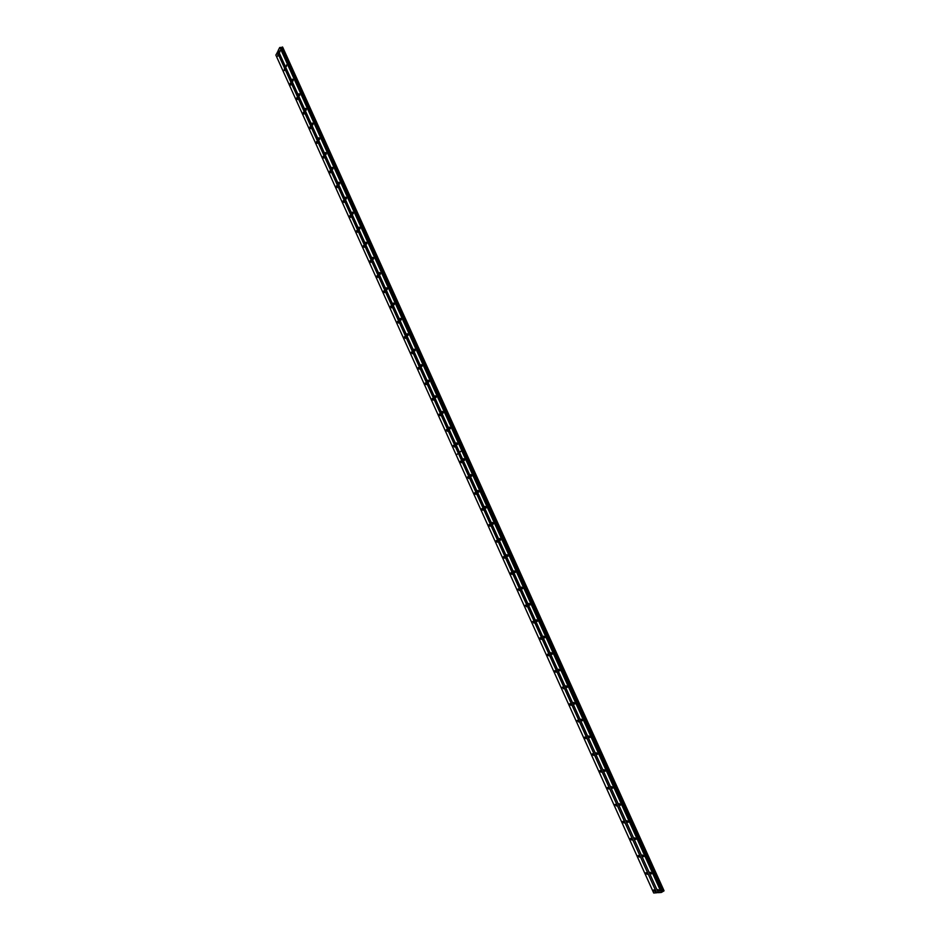 <?xml version="1.0" encoding="UTF-8"?>
<svg xmlns="http://www.w3.org/2000/svg" width="940" height="940" viewBox="0 0 940 940"><rect width="100%" height="100%" fill="white"/><g stroke="black" fill="none" stroke-linecap="round" stroke-linejoin="round"><path stroke-width="1.41" d="M461.329 461.611L460.471 461.117L460.553 462.21L461.423 462.703L461.329 461.611M468.461 477.403L467.579 476.897L468.543 478.495L468.461 477.403M475.605 493.253L474.724 492.736L474.806 493.817L475.699 494.322L475.605 493.253M482.784 509.163L481.879 508.634L481.973 509.703L482.878 510.22L482.784 509.163M489.987 525.119L489.07 524.591L489.164 525.636L490.081 526.165L489.987 525.119M497.201 541.135L496.285 540.594L496.379 541.64L497.307 542.168L497.201 541.135M504.451 557.197L503.523 556.656L503.617 557.69L504.557 558.231L504.451 557.197M511.736 573.33L510.784 572.765L510.878 573.788L511.83 574.34L511.736 573.33M519.033 589.509L518.069 588.945L519.127 590.52L519.033 589.509M526.353 605.736L525.389 605.172L526.459 606.746L526.353 605.736M533.709 622.033L532.721 621.457L533.814 623.032L533.709 622.033M541.087 638.389L540.089 637.79L540.195 638.777L541.182 639.365L541.087 638.389M548.49 654.792L547.48 654.193L547.585 655.168L548.596 655.768L548.49 654.792M555.916 671.254L554.894 670.643L555 671.607L556.022 672.218L555.916 671.254M563.365 687.786L562.332 687.164L563.471 688.738L563.365 687.786M570.85 704.366L569.805 703.731L569.91 704.671L570.956 705.306L570.85 704.366M578.359 721.004L577.301 720.357L578.464 721.943L578.359 721.004M585.89 737.7L584.821 737.042L584.927 737.971L585.996 738.629L585.89 737.7M593.446 754.456L592.365 753.786L592.482 754.702L593.563 755.372L593.446 754.456M601.036 771.282L599.943 770.6L600.061 771.505L601.154 772.187L601.036 771.282M608.65 788.155L607.545 787.462L607.663 788.355L608.768 789.048L608.65 788.155M616.288 805.087L615.171 804.382L616.405 805.98L616.288 805.087M623.96 822.089L622.832 821.372L622.95 822.253L624.078 822.97L623.96 822.089M631.657 839.15L630.517 838.409L630.634 839.291L631.774 840.019L631.657 839.15M639.376 856.269L638.225 855.518L638.342 856.387L639.494 857.127L639.376 856.269M647.131 873.448L645.956 872.684L646.074 873.542L647.249 874.306L647.131 873.448M654.91 890.685L653.723 889.91L653.841 890.768L655.027 891.531L654.91 890.685M284.279 69.149L284.327 70.535L284.279 69.149M290.812 83.625L290.202 83.261L290.86 85L290.812 83.625M297.357 98.148L296.746 97.772L296.805 99.147L297.416 99.511L297.357 98.148M303.937 112.718L303.315 112.342L303.984 114.069L303.937 112.718M310.529 127.335L309.895 126.959L310.588 128.674L310.529 127.335M317.144 141.999L316.498 141.623L317.203 143.338L317.144 141.999M323.783 156.721L323.125 156.334L323.842 158.037L323.783 156.721M330.445 171.48L329.776 171.092L330.504 172.796L330.445 171.48M337.131 186.296L336.45 185.897L337.19 187.589L337.131 186.296M343.829 201.16L343.147 200.761L343.899 202.441L343.829 201.16M350.561 216.071L349.868 215.66L349.927 216.94L350.62 217.34L350.561 216.071M357.306 231.029L356.601 230.617L357.376 232.297L357.306 231.029M364.086 246.045L363.369 245.622L364.144 247.291L364.086 246.045M370.877 261.108L370.149 260.686L370.219 261.931L370.947 262.342L370.877 261.108M377.692 276.219L376.964 275.796L377.762 277.441L377.692 276.219M384.531 291.377L383.79 290.954L383.861 292.164L384.613 292.599L384.531 291.377M391.404 306.593L390.64 306.158L391.475 307.803L391.404 306.593M398.29 321.856L397.514 321.421L398.36 323.055L398.29 321.856M405.199 337.178L404.423 336.731L405.269 338.365L405.199 337.178M412.131 352.547L411.344 352.101L412.214 353.722L412.131 352.547M419.087 367.975L418.288 367.517L418.37 368.668L419.17 369.126L419.087 367.975M426.067 383.45L425.256 382.98L425.338 384.131L426.149 384.589L426.067 383.45M433.07 398.971L432.247 398.501L432.329 399.641L433.152 400.111L433.07 398.971M440.108 414.552L439.274 414.07L439.356 415.198L440.19 415.68L440.108 414.552M447.158 430.179L446.312 429.697L447.24 431.296L447.158 430.179M454.231 445.877L453.374 445.384L454.314 446.982L454.231 445.877M277.77 54.72L277.817 56.13L277.77 54.72M499.939 538.432L499.704 539.607L500.632 540.148L499.669 538.538M464.466 459.214L463.585 458.72L464.548 460.306L464.466 459.214M471.633 475.076L470.74 474.571L471.716 476.169L471.633 475.076M478.824 490.997L477.92 490.492L478.906 492.078L478.824 490.997M486.039 506.977L485.122 506.46L486.121 508.047L486.039 506.977M493.277 523.016L492.36 522.487L493.371 524.073L493.277 523.016M507.835 555.246L506.883 554.706L507.929 556.28L507.835 555.246M515.144 571.449L514.192 570.897L514.286 571.92L515.249 572.472L515.144 571.449M522.487 587.712L521.524 587.136L521.618 588.158L522.593 588.722L522.487 587.712M529.855 604.02L528.879 603.445L528.973 604.455L529.96 605.031L529.855 604.02M537.245 620.388L536.258 619.812L537.351 621.387L537.245 620.388M544.671 636.827L543.673 636.227L543.766 637.214L544.777 637.802L544.671 636.827M552.121 653.312L551.098 652.701L551.204 653.676L552.226 654.287L552.121 653.312M559.582 669.856L558.56 669.245L558.665 670.208L559.699 670.819L559.582 669.856M567.09 686.459L566.045 685.836L566.15 686.788L567.196 687.41L567.09 686.459M574.61 703.12L573.553 702.486L574.716 704.072L574.61 703.12M582.165 719.84L581.096 719.194L581.202 720.134L582.271 720.78L582.165 719.84M589.744 736.619L588.663 735.961L589.85 737.548L589.744 736.619M597.346 753.457L596.254 752.787L597.452 754.385L597.346 753.457M604.972 770.365L603.88 769.684L603.985 770.589L605.09 771.27L604.972 770.365M612.633 787.32L611.517 786.627L612.751 788.225L612.633 787.32M620.318 804.346L619.202 803.641L619.307 804.534L620.435 805.239L620.318 804.346M628.038 821.431L626.898 820.702L627.015 821.595L628.155 822.312L628.038 821.431M635.781 838.574L634.629 837.834L634.747 838.715L635.898 839.443L635.781 838.574M643.548 855.776L642.384 855.024L642.502 855.894L643.665 856.645L643.548 855.776M651.35 873.037L650.175 872.285L651.467 873.906L651.35 873.037M659.175 890.368L657.977 889.593L659.293 891.226L659.175 890.368M286.442 65.013L286.5 66.411L286.442 65.013M293.01 79.547L292.399 79.183L293.057 80.934L293.01 79.547M299.59 94.129L298.979 93.765L299.649 95.516L299.59 94.129M306.205 108.77L305.571 108.394L306.264 110.133L306.205 108.77M312.832 123.446L312.197 123.07L312.256 124.421L312.891 124.797L312.832 123.446M319.482 138.18L318.836 137.792L318.895 139.132L319.541 139.519L319.482 138.18M326.156 152.95L325.498 152.574L326.215 154.289L326.156 152.95M332.854 167.778L332.184 167.391L332.913 169.094L332.854 167.778M339.575 182.654L338.894 182.266L339.634 183.97L339.575 182.654M346.308 197.588L345.626 197.189L345.685 198.481L346.378 198.88L346.308 197.588M353.076 212.558L352.382 212.158L352.441 213.439L353.146 213.85L353.076 212.558M359.867 227.586L359.151 227.186L359.926 228.867L359.867 227.586M366.671 242.673L365.954 242.25L366.024 243.519L366.741 243.93L366.671 242.673M373.509 257.795L372.781 257.384L372.839 258.629L373.568 259.041L373.509 257.795M380.359 272.976L379.619 272.553L380.43 274.21L380.359 272.976M387.233 288.204L386.481 287.781L387.304 289.438L387.233 288.204M394.142 303.491L393.378 303.056L393.449 304.266L394.213 304.701L394.142 303.491M401.063 318.825L400.287 318.39L401.133 320.023L401.063 318.825M408.007 334.217L407.231 333.771L407.302 334.957L408.089 335.404L408.007 334.217M414.987 349.645L414.188 349.198L415.057 350.832L414.987 349.645M421.978 365.143L421.179 364.685L421.249 365.848L422.06 366.306L421.978 365.143M429.004 380.688L428.182 380.218L428.264 381.382L429.087 381.84L429.004 380.688M436.043 396.281L435.22 395.811L436.125 397.432L436.043 396.281M443.116 411.931L442.27 411.462L443.198 413.071L443.116 411.931M450.201 427.641L449.355 427.16L449.438 428.276L450.295 428.757L450.201 427.641M457.322 443.398L456.464 442.905L457.404 444.514L457.322 443.398M279.897 50.525L279.955 51.935L279.897 50.525M653.7 893L456.206 455.019L458.356 453.339L656.649 892.789L653.7 893M458.356 453.339L456.206 455.019M458.391 453.268L456.17 454.937L275.867 55.072L277.582 52.017L656.649 892.789M282.529 47.118L663.957 890.85M662.442 891.567L281.107 47.693L282.482 47.024L663.981 890.897L661.29 892.459L658.306 892.671L459.566 452.387L461.728 450.695L661.29 892.459M658.27 892.589L656.942 892.683M458.321 453.256L277.335 52.17M277.582 52.017L278.24 50.713M662.03 892.084L280.379 47.364L661.948 891.86M281.73 47.317L663.182 891.284M279.65 47.599L278.17 50.537L459.531 452.316L461.763 450.624L279.897 47.458L661.584 892.342M664.051 890.756L282.67 47.153M282.082 47.094L663.605 891.12M461.693 450.613L459.531 452.316M282.164 47.047L663.699 891.085M663.957 890.92L282.447 47"/></g></svg>
